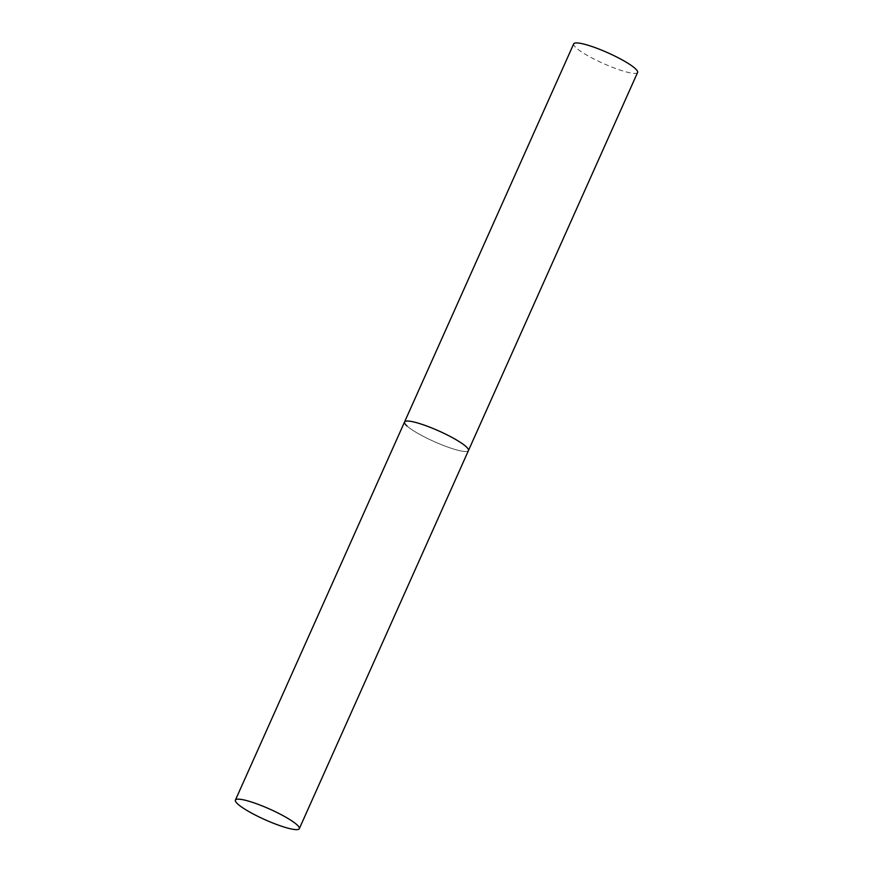 <?xml version="1.0" encoding="UTF-8"?>
<svg xmlns="http://www.w3.org/2000/svg" width="873" height="873" viewBox="0 0 873 873"><rect width="100%" height="100%" fill="white"/><g stroke="black" fill="none" stroke-linecap="round" stroke-linejoin="round"><path stroke-width="0.65" stroke-dasharray="4.37 3.27" d="M404.548 421.986A35.007 5.805 -155.9 0 0 448.995 447.522A35.007 5.805 -155.9 0 0 468.452 450.566A35.007 5.805 24.1 0 1 441.705 444.783A35.007 5.805 24.1 0 1 406.993 425.98M637.596 72.448A35.007 5.805 24.1 0 1 610.849 66.664A35.007 5.805 24.1 0 1 576.136 47.862A35.007 5.805 24.1 0 1 573.692 43.868"/><path stroke-width="1.31" d="M406.993 425.98A35.007 5.805 24.1 0 1 404.548 421.986L573.692 43.868A35.007 5.805 24.1 0 1 600.428 49.652A35.007 5.805 24.1 0 1 635.14 68.454A35.007 5.805 24.1 0 1 637.596 72.448L468.452 450.566A35.007 5.805 -155.9 0 0 424.005 425.031A35.007 5.805 -155.9 0 0 404.548 421.986A35.007 5.805 24.1 0 1 431.295 427.759A35.007 5.805 24.1 0 1 466.007 446.561A35.007 5.805 24.1 0 1 468.452 450.566L299.308 828.684A35.007 5.805 -155.9 0 0 254.861 803.149A35.007 5.805 -155.9 0 0 235.404 800.094A35.007 5.805 -155.9 0 0 279.851 825.64A35.007 5.805 -155.9 0 0 299.308 828.684M404.548 421.986L235.404 800.094"/></g></svg>
